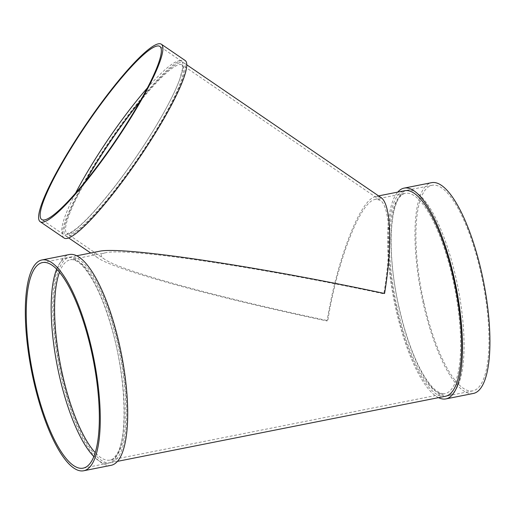 <?xml version="1.0" encoding="UTF-8"?>
<svg xmlns="http://www.w3.org/2000/svg" width="515" height="515" viewBox="0 0 515 515"><rect width="100%" height="100%" fill="white"/><g stroke="black" fill="none" stroke-linecap="round" stroke-linejoin="round"><path stroke-width="0.39" stroke-dasharray="2.58 1.93" d="M147.554 87.756A104.783 16.551 124.3 0 1 175.892 61.852A104.783 16.551 124.3 0 1 181.57 61.266A104.783 16.551 124.3 0 1 136.121 157.114A104.783 16.551 124.3 0 1 63.339 234.293A104.783 16.551 124.3 0 1 75.654 192.977M64.008 237.975A107.442 16.969 124.3 0 1 102.691 151.545A107.442 16.969 124.3 0 1 179.42 61.156A107.442 16.969 124.3 0 1 185.239 60.551M178.061 63.339A104.783 16.551 124.3 0 1 183.739 62.746A104.783 16.551 124.3 0 1 138.29 158.601A104.783 16.551 124.3 0 1 65.508 235.773A104.783 16.551 124.3 0 1 103.232 151.487A104.783 16.551 124.3 0 1 178.061 63.339M105.562 252.775C100.213 253.856 99.788 255.949 104.275 259.045C120.272 270.658 216.442 297.155 327.81 320.639C336.9 263.429 358.64 205.891 373.414 199.929L375.474 199.228L380.16 200.187C390.132 206.315 391.709 246.608 383.823 293.833C255.736 266.525 127.057 247.535 105.562 252.775L70.355 259.76A102.124 30.166 78.8 0 1 119.815 354.056A102.124 30.166 78.8 0 1 110.101 460.095A102.124 30.166 78.8 0 1 95.243 452.672M56.669 269.184A104.783 30.951 78.8 0 1 67.343 257.642A104.783 30.951 78.8 0 1 118.09 354.397A104.783 30.951 78.8 0 1 108.124 463.204A104.783 30.951 78.8 0 1 93.852 456.605M99.041 251.352C93.556 252.466 93.118 254.61 97.721 257.79C114.137 269.706 212.811 296.898 327.083 320.987C336.411 262.29 358.71 203.251 373.871 197.136L375.982 196.408L380.797 197.393M61.491 373.678A104.783 30.951 78.8 0 1 69.834 257.146A104.783 30.951 78.8 0 1 120.587 353.902A104.783 30.951 78.8 0 1 110.616 462.708A104.783 30.951 78.8 0 1 61.491 373.678M445.411 396.286A104.783 30.951 78.8 0 1 396.286 307.262A104.783 30.951 78.8 0 1 404.629 190.73M438.523 397.657A107.442 31.737 78.8 0 1 395.552 307.61A107.442 31.737 78.8 0 1 397.747 192.095M473.362 393.454A107.442 31.737 78.8 0 1 422.989 302.17A107.442 31.737 78.8 0 1 431.544 182.677M423.716 301.816A104.783 30.951 78.8 0 1 432.066 185.284A104.783 30.951 78.8 0 1 482.813 282.046A104.783 30.951 78.8 0 1 472.841 390.846A104.783 30.951 78.8 0 1 423.716 301.816M398.777 306.766A104.783 30.951 78.8 0 1 407.127 190.235A104.783 30.951 78.8 0 1 457.874 286.99A104.783 30.951 78.8 0 1 447.902 395.797A104.783 30.951 78.8 0 1 398.777 306.766M111.131 465.315A107.442 31.737 78.8 0 1 60.757 374.032A107.442 31.737 78.8 0 1 69.319 254.539M140.119 101.391A102.124 16.132 124.3 0 1 176.703 65.521A102.124 16.132 124.3 0 1 182.239 64.942A102.124 16.132 124.3 0 1 137.943 158.363A102.124 16.132 124.3 0 1 67.008 233.578A102.124 16.132 124.3 0 1 85.657 181.093M397.014 306.914A102.124 30.166 78.8 0 1 405.151 193.337A102.124 30.166 78.8 0 1 454.61 287.64A102.124 30.166 78.8 0 1 444.896 393.679A102.124 30.166 78.8 0 1 397.014 306.914M59.457 272.287A102.124 30.166 78.8 0 1 70.355 259.76C72.699 259.154 75.679 260.223 79.297 262.965C82.246 265.296 85.336 268.817 88.567 273.529C96.904 285.922 104.371 303.284 110.957 325.602C125.789 374.605 128.274 435.844 117.156 453.689C113.731 458.524 111.375 460.661 110.101 460.095L444.896 393.679C443.943 394.67 440.988 393.621 436.018 390.525C430.604 386.25 424.984 378.39 419.165 366.938C410.964 350.412 404.198 330.327 398.88 306.683C386.507 252.691 389.321 196.73 405.151 193.337L375.474 199.228M380.16 200.187L182.239 64.942L182.516 68.868L179.851 78.956C175.016 92.294 165.984 109.779 152.762 131.415C140.235 151.719 126.864 170.986 112.643 189.211C93.949 212.792 79.986 227.199 70.748 232.426L67.008 233.578L104.275 259.045M181.57 61.266L159.875 46.44M63.339 234.293L41.644 219.467M67.343 257.642L42.404 262.586M108.124 463.204L83.185 468.148M186.842 64.864L183.739 62.746M97.721 257.79L90.717 253M68.604 237.891L65.508 235.773M378.596 195.893L375.982 196.408M76.722 255.781L69.834 257.146M117.504 461.343L110.616 462.708M432.066 185.284L407.127 190.235M472.841 390.846L447.902 395.797"/><path stroke-width="0.77" d="M75.654 192.977A104.783 16.551 124.3 0 1 147.554 87.756M161.375 44.239L185.239 60.551A107.442 16.969 124.3 0 1 138.638 158.832A107.442 16.969 124.3 0 1 64.008 237.975L40.138 221.662A107.442 16.969 124.3 0 1 78.827 135.239A107.442 16.969 124.3 0 1 155.556 44.844A107.442 16.969 124.3 0 1 161.375 44.239A107.442 16.969 124.3 0 1 114.768 142.526A107.442 16.969 124.3 0 1 40.138 221.662M154.197 47.026A104.783 16.551 124.3 0 1 159.875 46.44A104.783 16.551 124.3 0 1 114.42 142.288A104.783 16.551 124.3 0 1 41.644 219.467A104.783 16.551 124.3 0 1 79.368 135.181A104.783 16.551 124.3 0 1 154.197 47.026M93.852 456.605A104.783 30.951 78.8 0 1 58.993 374.173A104.783 30.951 78.8 0 1 56.669 269.184M34.054 379.124A104.783 30.951 78.8 0 1 42.404 262.586A104.783 30.951 78.8 0 1 93.151 359.348A104.783 30.951 78.8 0 1 83.185 468.148A104.783 30.951 78.8 0 1 34.054 379.124M33.327 379.471A107.442 31.737 78.8 0 1 41.882 259.978A107.442 31.737 78.8 0 1 93.923 359.193A107.442 31.737 78.8 0 1 83.7 470.762A107.442 31.737 78.8 0 1 33.327 379.471M186.842 64.864L380.797 197.393C391.027 203.683 392.649 245.024 384.557 293.486C253.129 265.463 121.096 245.977 99.041 251.352L76.722 255.781M378.596 195.893L404.629 190.73A104.783 30.951 78.8 0 1 455.382 287.486A104.783 30.951 78.8 0 1 445.411 396.286L117.504 461.343M397.747 192.095A107.442 31.737 78.8 0 1 404.114 188.117A107.442 31.737 78.8 0 1 456.155 287.331A107.442 31.737 78.8 0 1 445.932 398.9A107.442 31.737 78.8 0 1 438.523 397.657M404.114 188.117L431.544 182.677A107.442 31.737 78.8 0 1 483.585 281.892A107.442 31.737 78.8 0 1 473.362 393.454L445.932 398.9M41.882 259.978L69.319 254.539A107.442 31.737 78.8 0 1 121.353 353.754A107.442 31.737 78.8 0 1 111.131 465.315L83.7 470.762M85.657 181.093A102.124 16.132 124.3 0 1 140.119 101.391M95.243 452.672A102.124 30.166 78.8 0 1 62.218 373.33A102.124 30.166 78.8 0 1 59.457 272.287M90.717 253L68.604 237.891"/></g></svg>
